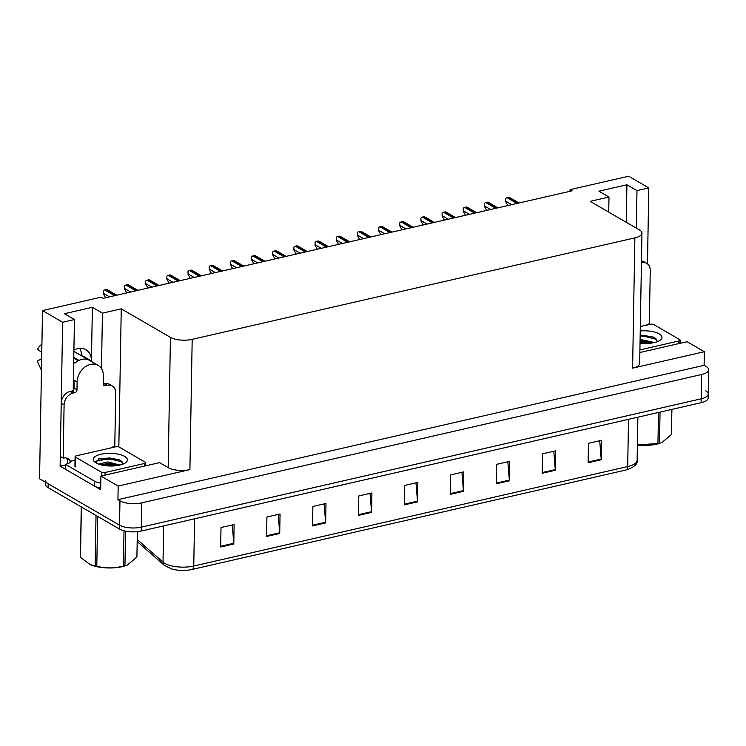<?xml version="1.0" encoding="UTF-8"?>
<svg xmlns="http://www.w3.org/2000/svg" width="746" height="746" viewBox="0 0 746 746"><rect width="100%" height="100%" fill="white"/><g stroke="black" fill="none" stroke-linecap="round" stroke-linejoin="round"><path stroke-width="1.12" d="M79.915 348.317A16.757 12.943 -59.9 0 1 81.37 355.133L81.361 355.655M73.91 350.07A16.757 12.943 -59.9 0 1 77.705 348.624A16.757 12.943 -59.9 0 1 85.846 349.688A16.757 12.943 -59.9 0 1 91.432 360.971L92.373 307.305L102.435 313.143L121.253 308.835L170.433 337.36A15.713 5.837 1 0 0 192.188 339.355L634.874 237.881A15.713 5.837 1 0 0 641.952 233.153A15.713 5.837 1 0 0 639.369 229.871L590.179 201.345L608.988 197.028L608.727 212.097M170.433 337.36L168.167 467.63L159.532 462.632L100.915 476.06L100.682 489.674L60.118 466.157L65.368 464.954M634.874 237.881L632.599 368.151L704.345 351.711L687.085 341.696L639.872 352.522M632.599 368.151A15.713 5.837 1 0 0 639.676 363.423L641.952 233.153M168.167 467.63A15.713 5.837 1 0 0 189.913 469.626L118.176 486.075L117.943 499.68L704.103 365.316L706.117 366.491A15.713 5.837 -179 0 1 708.7 369.774A15.713 5.837 -179 0 1 701.622 374.501L141.703 502.851A15.713 5.837 -179 0 1 119.957 500.855L117.943 499.68M100.915 476.06L118.176 486.075M705.697 390.792A15.713 5.837 -179 0 1 708.28 394.075A15.713 5.837 -179 0 1 701.203 398.802L141.283 527.152A15.713 5.837 -179 0 1 119.528 525.156L39.557 478.783L42.494 310.597L62.636 322.272L60.118 466.157M636.329 228.108L636.981 190.612L648.796 187.908L628.664 176.233L570.047 189.661L570.019 191.302M648.796 187.908L647.472 263.879M704.345 351.711L704.103 365.316M570.047 189.661L572.061 190.836L103.125 298.325L101.111 297.16L42.494 310.597M121.253 308.835L118.838 446.947M62.636 322.272L74.441 319.558L73.248 387.808A16.757 12.943 120.1 0 0 73.36 390.065M101.475 368.627L102.435 313.143M626.267 222.271L626.92 184.775L598.926 191.19L608.988 197.028M626.92 184.775L636.981 190.612M92.373 307.305L64.38 313.721L74.441 319.558M708.7 369.774L708.28 394.075A15.713 5.837 -179 0 1 701.203 398.802L141.283 527.152A15.713 5.837 -179 0 1 119.528 525.156L48.192 483.781A15.713 5.837 -179 0 1 45.609 480.499M599.709 440.727L601.211 459.051A4.187 2.154 77.1 0 1 601.229 459.741L601.574 440.299L588.445 443.31L588.109 462.753L601.229 459.741M553.774 451.255L555.276 469.579A4.187 2.154 77.1 0 1 555.304 470.269L555.639 450.826L542.519 453.838L542.174 473.281L555.304 470.269M507.849 461.783L509.35 480.107A4.187 2.154 77.1 0 1 509.369 480.797L509.714 461.354L496.584 464.366L496.249 483.809L509.369 480.797M461.914 472.311L463.415 490.635A4.187 2.154 77.1 0 1 463.443 491.325L463.779 471.882L450.659 474.894L450.314 494.337L463.443 491.325M232.258 524.951L233.759 543.274A4.187 2.154 77.1 0 1 233.787 543.974L234.123 524.531L221.002 527.534L220.667 546.977L233.787 543.974M278.193 514.423L279.694 532.747A4.187 2.154 77.1 0 1 279.713 533.446L280.058 513.994L266.928 517.006L266.592 536.449L279.713 533.446M324.118 503.895L325.62 522.219A4.187 2.154 77.1 0 1 325.648 522.909L325.983 503.466L312.863 506.478L312.527 525.921L325.648 522.909M370.053 493.367L371.555 511.691A4.187 2.154 77.1 0 1 371.573 512.381L371.918 492.938L358.798 495.95L358.453 515.393L371.573 512.381M415.988 482.839L417.49 501.163A4.187 2.154 77.1 0 1 417.508 501.853L417.844 482.41L404.724 485.422L404.388 504.865L417.508 501.853M625.987 469.989A5.241 2.695 -102.9 0 0 627.694 466.558A20.944 7.777 1 0 0 637.121 460.245C637.951 463.965 634.296 467.201 626.155 469.952A17.988 6.677 -179 0 1 625.987 469.989L192.058 569.459A17.988 6.677 -179 0 1 171.934 569.067L164.372 565.384L137.18 541.549M708.28 394.075L708.206 397.963A15.713 5.837 -179 0 1 701.128 402.691L141.218 531.04A15.713 5.837 -179 0 1 119.463 529.045L48.126 487.67A15.713 5.837 -179 0 1 45.543 484.387L45.581 482.27M105.578 297.766L103.386 293.812L103.321 290.809A2.62 2.024 -59.9 0 1 104.766 289.896L106.072 289.588A2.62 2.024 -59.9 0 1 107.349 289.756A2.62 2.024 -59.9 0 1 107.489 289.858M103.386 293.812L103.321 290.809M103.34 384.488L105.382 385.673A2.62 2.024 -59.9 0 1 104.114 385.514A2.62 2.024 -59.9 0 1 103.237 383.742L103.377 375.965A15.713 12.132 120.1 0 0 98.136 365.391A15.713 12.132 120.1 0 0 90.508 364.393A15.713 12.132 120.1 0 0 77.127 381.989L76.997 389.766A2.62 2.024 -59.9 0 1 74.768 392.694L71.886 391.025A2.62 2.024 120.1 0 0 74.115 388.097L76.997 389.766M73.695 362.444L74.926 363.162A15.713 12.132 -59.9 0 1 81.883 359.395A15.713 12.132 -59.9 0 1 88.755 359.992L73.891 351.375M74.208 383.146A15.713 12.132 -59.9 0 1 73.966 380.152L74.115 388.097M78.218 360.803L73.77 358.229M73.779 357.353L79.029 360.393M41.897 345.118L40.825 344.997A12.039 9.306 120.1 0 0 37.505 349.361L41.767 352.326M41.655 358.705L37.3 361.139L41.105 369.615A5.763 3.385 -31.8 0 0 41.235 369.848A5.763 3.385 -31.8 0 0 41.459 370.147M67.979 463.592A5.241 2.695 77.1 0 1 67.205 459.685L67.224 458.715A10.472 8.085 120.1 0 0 66.702 458.119M61.219 403.157L64.1 404.826L63.168 458.1L60.286 456.431L61.219 403.157A10.472 8.085 -59.9 0 1 70.143 391.426L71.886 391.025M103.237 383.836L104.263 383.603A10.472 8.085 -59.9 0 1 109.345 384.265L112.217 385.934A10.472 8.085 -59.9 0 1 115.714 392.993L114.781 446.267A10.472 8.085 -59.9 0 0 111.406 447.786M64.1 404.826A10.472 8.085 -59.9 0 1 73.015 393.095L74.768 392.694M105.382 385.673L107.135 385.272A10.472 8.085 -59.9 0 1 112.217 385.934M63.168 458.1A10.472 8.085 -59.9 0 1 68.25 458.762A10.472 8.085 -59.9 0 1 70.096 460.385L70.077 461.354L75.038 460.217M70.077 461.354L70.656 461.69A10.472 3.889 -179 0 1 65.387 464.292L65.303 469.159L94.639 486.168A10.472 3.889 1 0 0 100.71 487.884M100.794 483.026A10.472 3.889 -179 0 1 94.723 481.31L65.387 464.292M67.224 458.715L70.096 460.385M96.085 462.94A17.074 6.341 -179 0 1 94.658 461.933A17.074 6.341 -179 0 1 102.267 453.96A17.074 6.341 -179 0 1 124.61 456.393A17.074 6.341 -179 0 1 125.953 462.473A17.074 6.341 -179 0 1 111.741 466.008A17.074 6.341 -179 0 1 96.085 462.94M122.876 464.161L121.169 460.925L118.614 459.536L98.808 458.874L95.842 462.79M119.966 465.047L107.834 461.905L98.621 464.096M117.905 465.467L109.513 463.527L100.029 464.562M145.162 462.156A2.62 0.97 -179 0 1 145.591 462.707A2.62 0.97 -179 0 1 144.416 463.499L105.046 472.516A2.62 0.97 -179 0 1 101.419 472.19L75.532 457.177A2.62 0.97 -179 0 1 75.104 456.627A2.62 0.97 -179 0 1 76.278 455.834L115.649 446.817A2.62 0.97 -179 0 1 119.276 447.143L145.162 462.156M117.654 465.504L109.27 464.115L100.356 464.655M119.323 459.853L109.382 457.941L98.416 459.023M115.695 465.774L109.261 464.889L102.202 465.122M122.307 461.998L109.364 458.715L95.656 461.242M125.552 531.152L124.946 565.692L126.251 565.468A24.609 9.139 -179 0 1 122.139 566.671A24.609 9.139 -179 0 1 90.76 564.853A24.609 9.139 -179 0 1 90.471 564.731M127.37 565.058L136.91 557.029L137.357 531.665M124.946 565.692A28.273 10.5 -179 0 1 124.181 565.869A28.273 10.5 -179 0 1 123.398 566.046L124.013 530.798M81.379 506.963L80.493 557.393A28.273 10.5 -179 0 1 80.391 556.702L81.258 506.888M97.661 516.4L96.793 566.223A28.273 10.5 -179 0 1 95.143 565.888L96.02 515.449M96.793 566.223C105.587 568.517 114.455 568.461 123.398 566.046M80.493 557.393L90.238 564.638L95.143 565.888M641.467 260.923A10.472 8.085 -59.9 0 1 643.891 261.734L646.763 263.403A10.472 8.085 -59.9 0 1 650.26 270.462L649.328 323.736A10.472 8.085 -59.9 0 0 645.952 325.256M641.439 262.797L641.681 262.741A10.472 8.085 -59.9 0 1 646.763 263.403M640.245 330.963A17.074 6.341 -179 0 1 659.156 333.863A17.074 6.341 -179 0 1 660.499 339.943A17.074 6.341 -179 0 1 640.031 343.141M657.422 341.631L655.715 338.395L653.16 337.005L640.171 335.122M654.512 342.517L640.096 339.402M652.452 342.936L644.059 340.987L640.068 340.95M640.32 326.543L650.195 324.286A2.62 0.97 -179 0 1 653.822 324.613L679.709 339.626A2.62 0.97 -179 0 1 680.138 340.176A2.62 0.97 -179 0 1 678.963 340.969L639.909 349.911M652.2 342.974L640.059 341.547M653.869 337.323L643.929 335.411L640.171 335.374M650.242 343.235L640.049 342.321M656.853 339.467L643.91 336.185L640.152 336.148M126.755 292.908L124.554 288.954L124.498 285.96A2.62 2.024 -59.9 0 1 125.934 285.037L127.249 284.739A2.62 2.024 -59.9 0 1 128.517 284.907A2.62 2.024 -59.9 0 1 128.666 285M124.554 288.954L124.498 285.96M147.922 288.059L145.731 284.105L145.666 281.102A2.62 2.024 -59.9 0 1 147.102 280.188L148.417 279.881A2.62 2.024 -59.9 0 1 149.685 280.048A2.62 2.024 -59.9 0 1 149.834 280.151M145.731 284.105L145.666 281.102M169.1 283.2L166.899 279.246L166.834 276.253A2.62 2.024 -59.9 0 1 168.279 275.33L169.594 275.032A2.62 2.024 -59.9 0 1 170.862 275.199A2.62 2.024 -59.9 0 1 171.011 275.293M166.899 279.246L166.834 276.253M190.267 278.351L188.076 274.397L188.011 271.395A2.62 2.024 -59.9 0 1 189.447 270.481L190.762 270.183A2.62 2.024 -59.9 0 1 192.03 270.341A2.62 2.024 -59.9 0 1 192.179 270.444M188.076 274.397L188.011 271.395M211.444 273.493L209.244 269.548L209.178 266.546A2.62 2.024 -59.9 0 1 210.624 265.623L211.929 265.324A2.62 2.024 -59.9 0 1 213.207 265.492A2.62 2.024 -59.9 0 1 213.356 265.585M209.244 269.548L209.178 266.546M232.612 268.644L230.421 264.69L230.355 261.687A2.62 2.024 -59.9 0 1 231.792 260.774L233.106 260.475A2.62 2.024 -59.9 0 1 234.375 260.634A2.62 2.024 -59.9 0 1 234.524 260.736M230.421 264.69L230.355 261.687M253.789 263.786L251.589 259.841L251.523 256.838A2.62 2.024 -59.9 0 1 252.969 255.925L254.274 255.617A2.62 2.024 -59.9 0 1 255.552 255.785A2.62 2.024 -59.9 0 1 255.701 255.887M251.589 259.841L251.523 256.838M274.957 258.937L272.766 254.983L272.7 251.989A2.62 2.024 -59.9 0 1 274.136 251.066L275.451 250.768A2.62 2.024 -59.9 0 1 276.719 250.936A2.62 2.024 -59.9 0 1 276.869 251.029M272.766 254.983L272.7 251.989M296.125 254.088L293.933 250.134L293.868 247.131A2.62 2.024 -59.9 0 1 295.313 246.217L296.619 245.91A2.62 2.024 -59.9 0 1 297.896 246.077A2.62 2.024 -59.9 0 1 298.036 246.18M293.933 250.134L293.868 247.131M317.302 249.229L315.101 245.275L315.045 242.282A2.62 2.024 -59.9 0 1 316.481 241.359L317.796 241.061A2.62 2.024 -59.9 0 1 319.064 241.228A2.62 2.024 -59.9 0 1 319.213 241.322M315.101 245.275L315.045 242.282M338.47 244.38L336.278 240.426L336.213 237.424A2.62 2.024 -59.9 0 1 337.649 236.51L338.964 236.202A2.62 2.024 -59.9 0 1 340.232 236.37A2.62 2.024 -59.9 0 1 340.381 236.473M336.278 240.426L336.213 237.424M359.647 239.522L357.446 235.568L357.381 232.575A2.62 2.024 -59.9 0 1 358.826 231.652L360.141 231.353A2.62 2.024 -59.9 0 1 361.409 231.521A2.62 2.024 -59.9 0 1 361.558 231.614M357.446 235.568L357.381 232.575M380.814 234.673L378.623 230.719L378.558 227.716A2.62 2.024 -59.9 0 1 379.994 226.803L381.309 226.504A2.62 2.024 -59.9 0 1 382.577 226.663A2.62 2.024 -59.9 0 1 382.726 226.765M378.623 230.719L378.558 227.716M401.991 229.815L399.791 225.87L399.725 222.868A2.62 2.024 -59.9 0 1 401.171 221.944L402.476 221.646A2.62 2.024 -59.9 0 1 403.754 221.814A2.62 2.024 -59.9 0 1 403.903 221.907M399.791 225.87L399.725 222.868M423.159 224.966L420.968 221.012L420.903 218.009A2.62 2.024 -59.9 0 1 422.339 217.095L423.653 216.797A2.62 2.024 -59.9 0 1 424.922 216.955A2.62 2.024 -59.9 0 1 425.071 217.058M420.968 221.012L420.903 218.009M444.336 220.107L442.136 216.163L442.07 213.16A2.62 2.024 -59.9 0 1 443.516 212.246L444.821 211.939A2.62 2.024 -59.9 0 1 446.099 212.106A2.62 2.024 -59.9 0 1 446.248 212.209M442.136 216.163L442.07 213.16M465.504 215.258L463.313 211.304L463.247 208.311A2.62 2.024 -59.9 0 1 464.683 207.388L465.998 207.09A2.62 2.024 -59.9 0 1 467.266 207.257A2.62 2.024 -59.9 0 1 467.416 207.351M463.313 211.304L463.247 208.311M486.672 210.409L484.48 206.456L484.415 203.453A2.62 2.024 -59.9 0 1 485.86 202.539L487.166 202.231A2.62 2.024 -59.9 0 1 488.443 202.399A2.62 2.024 -59.9 0 1 488.583 202.502M484.48 206.456L484.415 203.453M507.849 205.551L505.657 201.597L505.592 198.604A2.62 2.024 -59.9 0 1 507.028 197.681L508.343 197.382A2.62 2.024 -59.9 0 1 509.611 197.55A2.62 2.024 -59.9 0 1 509.76 197.643M505.657 201.597L505.592 198.604M660.042 412.109L659.492 443.161L660.797 442.938A24.609 9.139 -179 0 1 656.685 444.14A24.609 9.139 -179 0 1 637.392 445.092M661.916 442.527L671.456 434.489L671.894 409.395M659.492 443.161A28.273 10.5 -179 0 1 658.727 443.338A28.273 10.5 -179 0 1 657.944 443.516L658.494 412.473M637.392 444.886L657.944 443.516M91.432 360.971L81.37 355.133M119.957 500.855L119.463 529.045M141.703 502.851L141.218 531.04M701.622 374.501L701.128 402.691M192.188 339.355L189.913 469.626M137.217 539.535L163.02 562.148A20.944 7.777 1 0 0 164.745 563.361A20.944 7.777 1 0 0 193.755 566.028A5.241 2.695 77.1 0 1 192.058 569.459M164.372 565.384A5.241 4.448 131.2 0 1 163.02 562.148L163.654 525.902M194.575 518.806L193.755 566.028L627.694 466.558L628.514 419.336M48.126 487.67L48.192 483.781M417.49 501.163L404.397 504.156M371.555 511.691L358.462 514.693M325.62 522.219L312.537 525.221M279.694 532.747L266.602 535.749M233.759 543.274L220.676 546.277M463.415 490.635L450.332 493.628M509.35 480.107L496.258 483.1M555.276 469.579L542.193 472.572M601.211 459.051L588.118 462.044M116.031 295.369L106.072 289.588M114.716 295.668L104.766 289.896M109.494 296.861L103.396 293.327M77.127 381.989L74.255 380.32M41.785 351.403A17.913 13.838 120.1 0 0 41.412 352.103M70.143 391.426L73.015 393.095M107.135 385.272L104.263 383.603M94.723 481.31L94.639 486.168M144.416 463.499L144.37 466.101M75.532 457.177L75.365 466.893M101.419 472.19L101.353 475.967M105.046 472.516L104.999 475.127M678.963 340.969L678.916 343.57M137.199 290.511L127.249 284.739M135.893 290.809L125.934 285.037M130.671 292.012L124.563 288.469M158.376 285.662L148.417 279.881M157.061 285.96L147.102 280.188M151.839 287.154L145.74 283.62M179.544 280.804L169.594 275.032M178.238 281.111L168.279 275.33M173.016 282.305L166.908 278.762M200.721 275.955L190.762 270.183M199.406 276.253L189.447 270.481M194.184 277.447L188.085 273.913M221.888 271.096L211.929 265.324M220.583 271.404L210.624 265.623M215.361 272.598L209.253 269.054M243.065 266.247L233.106 260.475M241.751 266.546L231.792 260.774M236.529 267.749L230.43 264.205M264.233 261.398L254.274 255.617M262.918 261.697L252.969 255.925M257.706 262.89L251.598 259.356M285.41 256.54L275.451 250.768M284.095 256.838L274.136 251.066M278.873 258.041L272.775 254.498M306.578 251.691L296.619 245.91M305.263 251.989L295.313 246.217M300.041 253.183L293.943 249.649M327.746 246.833L317.796 241.061M326.44 247.131L316.481 241.359M321.218 248.334L315.11 244.791M348.923 241.984L338.964 236.202M347.608 242.282L337.649 236.51M342.386 243.476L336.287 239.942M370.091 237.125L360.141 231.353M368.785 237.433L358.826 231.652M363.563 238.627L357.455 235.083M391.268 232.276L381.309 226.504M389.953 232.575L379.994 226.803M384.731 233.768L378.632 230.234M412.435 227.418L402.476 221.646M411.13 227.726L401.171 221.944M405.908 228.919L399.8 225.376M433.613 222.569L423.653 216.797M432.298 222.868L422.339 217.095M427.076 224.07L420.977 220.527M454.78 217.72L444.821 211.939M453.465 218.019L443.516 212.246M448.253 219.212L442.145 215.678M475.957 212.862L465.998 207.09M474.642 213.16L464.683 207.388M469.421 214.363L463.322 210.82M497.125 208.013L487.166 202.231M495.81 208.311L485.86 202.539M490.588 209.505L484.49 205.971M518.302 203.154L508.343 197.382M516.987 203.453L507.028 197.681M511.765 204.656L505.657 201.112M637.121 460.245L637.877 417.191M116.74 295.202L107.349 289.756M74.124 387.78L73.257 387.286M98.136 365.391L73.891 351.329M145.591 462.707L145.535 465.84M75.104 456.627L74.926 466.353M90.76 564.853L90.238 564.638M680.138 340.176L680.082 343.3M137.907 290.353L128.517 284.907M159.084 285.494L149.685 280.048M180.252 280.645L170.862 275.199M201.429 275.796L192.03 270.341M222.597 270.938L213.207 265.492M243.765 266.089L234.375 260.634M264.942 261.231L255.552 255.785M286.11 256.382L276.719 250.936M307.287 251.523L297.896 246.077M328.454 246.674L319.064 241.228M349.632 241.816L340.232 236.37M370.799 236.967L361.409 231.521M391.976 232.118L382.577 226.663M413.144 227.26L403.754 221.814M434.312 222.411L424.922 216.955M455.489 217.552L446.099 212.106M476.657 212.703L467.266 207.257M497.834 207.845L488.443 202.399M519.002 202.996L509.611 197.55"/></g></svg>
